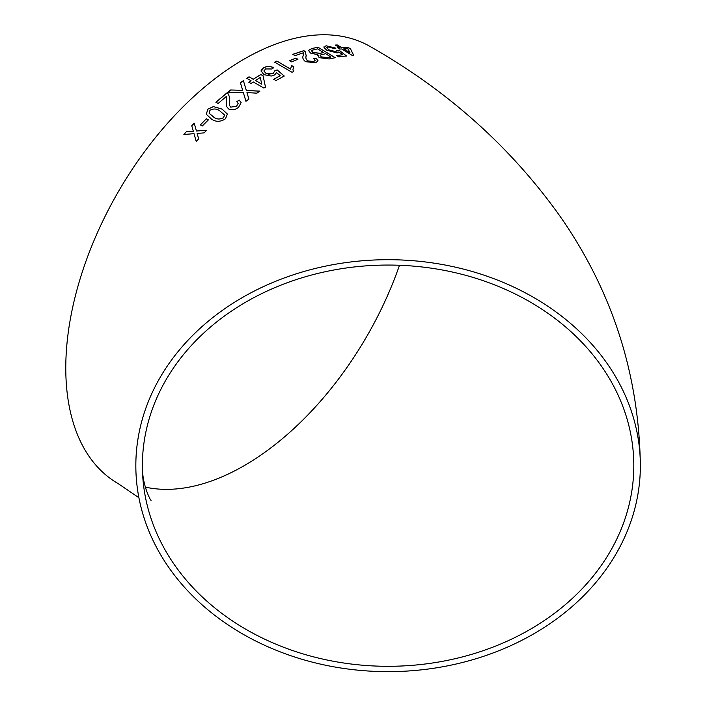 <?xml version="1.0" encoding="UTF-8"?>
<svg xmlns="http://www.w3.org/2000/svg" width="707" height="707" viewBox="0 0 707 707"><rect width="100%" height="100%" fill="white"/><g stroke="black" fill="none" stroke-linecap="round" stroke-linejoin="round"><path stroke-width="1.06" d="M274.652 70.912L273.238 73.448L268.554 74.235L265.991 73.272L264.038 71.257L265.452 68.933L271.762 68.986L273.768 67.678C270.207 66.087 266.769 66.113 263.464 67.766L261.431 69.569L261.095 70.824L263.888 74.659L271.232 76.038L274.625 74.951L276.57 72.574L280.175 75.667L273.75 79.299L275.977 80.58L284.223 75.985L277.109 69.86L274.652 70.912L274.74 71.654M640.356 465.674A252.266 205.976 180 0 0 388.099 259.699A252.266 205.976 180 0 0 135.832 465.674A252.266 205.976 180 0 0 388.099 671.65A252.266 205.976 180 0 0 640.356 465.674C639.084 374.189 612.289 291.01 559.962 216.148C510.648 146.932 447.416 90.416 370.291 46.591A252.266 145.642 120 0 0 244.162 59.079A252.266 145.642 120 0 0 79.361 281.377A252.266 145.642 120 0 0 118.025 483.526L138.899 497.71M186.286 131.785L183.882 134.507L194.001 133.658L196.254 141.559L198.658 138.855L197.112 133.42L204.146 132.881L206.603 130.282L196.431 130.998L194.213 123.159L191.756 125.766L193.311 131.228L186.286 131.785L183.926 134.569M206.347 118.776L200.337 124.892L202.326 125.979L208.344 119.881L206.347 118.776L200.373 124.962M225.489 118.776L227.38 114.057L222.078 109.081L213.364 106.598L207.982 109.099L206.205 114.189L211.455 119.015C215.75 122.117 220.425 122.037 225.489 118.776M238.613 107.243L241.131 102.577L239.187 100.076L236.783 101.711L238.135 103.266L236.668 106.094L230.782 107.146L229.28 105.14L229.395 96.753L228.264 93.951L226.956 92.9L215.9 102.215L218.127 103.461L226.381 96.426L226.311 106.094L228.653 109.019C232.09 110.425 235.413 109.832 238.613 107.243M240.937 90.275L230.632 89.992L227.725 92.281L243.358 92.635L245.948 101.331L248.891 99.051L246.964 92.573L256.906 93.165L259.84 91.115L246.336 90.469L243.376 80.616L240.407 82.71L242.678 90.337L230.632 89.992M251.047 83.47L253.265 81.968L263.941 88.066L265.496 87.049L263.048 75.755L260.821 74.465L253.256 79.228L249.023 76.807L246.805 78.283L251.038 80.695L248.82 82.198L251.047 83.47M291.823 65.654L290.391 68.977L276.861 61.067L274.643 62.136L292.009 72.291L293.44 71.601L292.937 69.242L293.873 66.856L291.823 65.654L290.391 68.977M295.915 58.089L289.517 60.669L291.523 61.854L297.921 59.273L295.915 58.089L289.508 60.775M315.101 60.457L313.599 61.633L307.704 60.996C305.937 59.247 305.442 57.532 306.219 55.862L305.185 51.629L303.869 50.648L292.769 54.333L294.996 55.65L303.312 52.804L303.17 55.8C302.278 57.744 303.073 59.706 305.557 61.686L315.569 62.746L318.097 60.899L316.1 58.133L313.722 58.646L315.11 60.404L313.616 61.527L307.722 60.899C305.954 59.141 305.459 57.435 306.237 55.765L306.361 55.19M317.487 55.553L317.876 54.731L319.087 57.638L329.1 58.973L335.277 57.691L317.973 47.21L311.76 48.544L308.446 50.409L310.559 53.096L317.876 54.731L317.505 55.508M336.983 50.391L335.79 51.655L328.817 49.835L326.74 47.581L328.039 46.954L334.084 48.483L335.905 48.156L326.051 45.752L324.045 47.599L326.864 50.241L337.212 52.945L338.927 51.903L342.586 54.748L336.612 55.544L338.83 56.914L346.474 55.941L339.254 50.338L336.983 50.391L337.071 51.116M323.983 46.786L324.045 47.599M339.714 49.083L341.737 48.96L352.36 55.526L353.765 55.473L350.495 48.854L348.277 47.502L341.534 47.528L337.319 44.974L335.304 45.062L339.519 47.608L337.495 47.731L339.714 49.083M633.808 465.674A245.709 200.62 180 0 0 388.099 265.054A245.709 200.62 180 0 0 142.381 465.674A245.709 200.62 180 0 0 388.099 666.303A245.709 200.62 180 0 0 633.808 465.674M145.315 487.114A245.709 141.86 120 0 0 399.49 265.266M353.721 55.579L350.495 48.854M350.451 48.96L348.277 47.502M348.242 47.608L341.534 47.528M341.499 47.634L337.319 44.974M337.283 45.08L335.268 45.168M337.46 47.837L339.519 47.608M343.752 48.88L349.93 52.813L348.065 48.818L343.752 48.88L349.974 52.707M336.585 55.65L342.586 54.748M346.439 56.047L339.254 50.338M339.219 50.444L336.947 50.497L335.79 51.655M335.763 51.761L328.817 49.835M328.79 49.941L326.731 47.634M335.869 48.262L326.051 45.752M326.015 45.858L324.018 47.705M335.251 57.797L317.973 47.21M317.947 47.316L311.76 48.544M311.734 48.65L308.438 50.462M320.404 55.128L321.208 56.993L327.792 57.7L330.938 57.02L325.644 53.679L320.43 55.022L320.103 55.632M311.593 50.895L312.945 52.583L319.971 53.379L323.62 52.574L317.655 48.871L312.379 50.144L311.601 50.842L312.962 52.477L319.997 53.272L323.647 52.468M327.792 57.7L330.964 56.914M320.43 55.022L321.234 56.887L327.818 57.594M318.088 60.952L316.1 58.133M316.082 58.239L313.696 58.752M306.219 55.862L305.185 51.629M305.168 51.735L303.869 50.648M303.851 50.754L292.76 54.439M303.365 54.96L303.162 55.88M297.903 59.379L295.906 58.195M290.391 69.083L276.861 61.067M276.852 61.164L274.634 62.243M293.396 71.619L292.937 69.295M293.865 66.962L291.814 65.751M273.75 79.396L280.175 75.667M284.214 76.082L277.109 69.86M277.1 69.958L274.652 71.009L273.238 73.448M273.238 73.546L265.991 73.272M265.991 73.369L263.967 70.85M273.759 67.775C270.198 66.184 266.769 66.211 263.455 67.863L263.464 67.766M263.455 67.863L261.148 71.619M265.505 87.138L263.048 75.755M263.057 75.843L260.821 74.465M260.83 74.562L253.256 79.228M253.265 79.325L249.023 76.807M249.032 76.904L246.814 78.371M248.829 82.286L251.038 80.695M255.483 80.51L261.74 84.177L260.3 77.434L255.483 80.51L261.74 84.08M230.641 90.081L227.742 92.361M248.908 99.139L246.964 92.573M259.849 91.203L246.336 90.469M246.345 90.558L243.376 80.616M243.385 80.713L240.415 82.799M240.954 90.363L242.678 90.337M241.14 102.621L239.187 100.076M239.205 100.164L236.801 101.799M238.153 103.319L236.668 106.094M236.686 106.183L230.782 107.146M230.809 107.225L229.298 105.184M229.404 96.797L228.264 93.951M228.281 94.04L226.956 92.9M226.974 92.979L215.918 102.294M226.231 101.039L226.381 96.426M226.249 101.128L226.32 106.13M227.398 114.101L222.078 109.081M222.104 109.17L213.364 106.598M213.39 106.677L207.982 109.099M208.008 109.178L206.214 114.225M209.086 113.208L213.594 117.062C216.51 119.412 219.833 119.642 223.545 117.751L224.552 114.985L219.948 111.026C217.031 108.648 213.708 108.374 209.979 110.221L209.078 113.173L213.567 116.982C216.483 119.342 219.797 119.563 223.518 117.671L224.552 114.985M208.371 119.951L206.382 118.856M196.29 141.621L194.001 133.658M206.638 130.362L196.431 130.998M194.248 123.23L191.756 125.766M191.791 125.837L193.311 131.228M193.347 131.299L186.321 131.847M142.381 465.674C141.957 485.073 150.838 501.069 151.068 500.37"/></g></svg>
